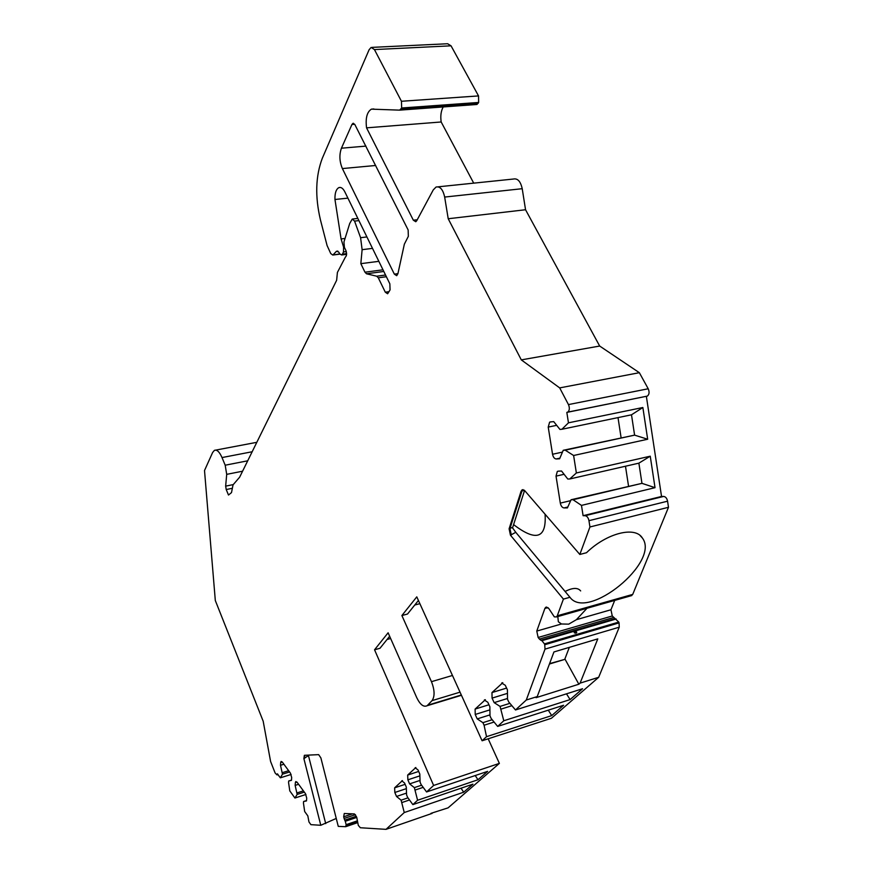 <?xml version="1.0" encoding="UTF-8"?>
<svg xmlns="http://www.w3.org/2000/svg" width="873" height="873" viewBox="0 0 873 873"><rect width="100%" height="100%" fill="white"/><g stroke="black" fill="none" stroke-linecap="round" stroke-linejoin="round"><path stroke-width="1.31" d="M545.079 514.23C546.618 538.379 536.12 541.838 513.597 524.618M587.016 608.263L576.387 619.688L568.705 624.151L561.459 623.988L558.349 621.762L557.825 616.545M565.093 591.479C572.612 587.627 577.806 587.442 580.654 590.923M549.575 663.633L565.082 659.29L549.433 664.015M565.082 659.29L578.854 684.225L536.044 697.68L537.244 696.578L553.951 651.945L597.787 638.883L580.098 683.133L598.671 677.295L551.409 718.272L482.092 740.773L416.781 596.859L401.886 615.53L431.458 681.671L452.465 675.473M569.338 647.362L564.864 659.017M578.854 684.225L580.098 683.133M414.773 605.011L419.88 603.669M390.635 638.501L387.055 639.483M386.357 276.708L378.293 277.81L376.721 276.206L366.496 273.784L364.969 272.201L360.833 263.657L378.838 261.333M372.149 47.371L447.62 43.748L451.046 45.822L478.535 95.921L478.644 102.457L476.974 104.476L399.921 110.118M443.211 106.932C440.985 111.024 440.308 116.044 441.181 121.98L366.551 127.84L413.344 220.203L417.239 219.756M473.712 183.144L441.181 121.98M438.159 186.822L513.368 179.041C517.645 178.147 520.592 181.377 522.218 188.699L525.546 209.738L599.675 346.046L639.352 372.695L648.213 388.769C649.577 391.999 649.294 394.443 647.373 396.091L567.363 412.296M646.369 396.364L661.538 496.464L663.655 496.431C665.63 496.704 666.939 498.287 667.572 501.189L668.489 507.289L632.718 594.404L630.819 595.833M614.701 600.406L610.947 609.758L612.268 615.978L618.761 622.078L544.446 643.892L541.904 640.684L616.152 619.012M619.066 622.896L619.252 627.185L545.003 649.13L544.752 644.732L619.066 622.896L618.761 622.078M619.252 627.185L598.671 677.295M488.171 738.798L499.378 763.384L448.089 807.852L430.956 813.352M489.917 709.858L475.218 714.463L477.225 718.894L482.911 722.669L484.079 725.234L486.534 736.681L482.092 740.773M475.218 714.463L475.108 709.072L488.956 704.762M485.366 699.72L475.108 709.072M484.34 700.037L487.8 702.252L489.862 706.748L490.004 715.936L491.193 718.523L497.665 726.412L563.587 705.264L551.714 715.598L548.277 710.175M507.464 693.358L492.066 698.116L494.151 702.634L500.065 706.41L503.786 720.76L497.665 726.412M492.066 698.116L491.979 692.562L506.591 688.077M502.793 682.73L491.979 692.562M501.68 683.068L505.281 685.283L507.431 689.866L507.529 699.338L508.763 701.979L515.496 709.967L582.575 688.742L570.113 699.589L566.49 693.828M545.003 649.13L526.288 700.015L515.496 709.967M544.752 644.732L544.446 643.892M615.029 618.608L540.824 640.236L541.904 640.684M540.824 640.236L539.405 639.069L613.555 617.506M612.268 615.978L538.139 637.476L539.405 639.069M538.139 637.476L536.775 631.07L561.459 623.988M547.96 607.608L544.872 608.47L536.775 631.07M544.872 608.47L545.69 607.313L548.659 608.306L554.344 616.873L556.461 616.938L557.269 615.792L632.718 594.404M563.412 599.096L510.454 535.193L509.101 528.809L521.05 491.335L522.076 489.862L524.749 490.681L579.836 554.464L586.503 552.718C606.593 533.108 635.184 525.928 642.364 537.997C660.632 561.754 587.409 621.489 569.949 597.285L563.412 599.096L557.269 615.792M667.572 501.189L588.959 520.679L589.941 526.976L579.836 554.464M588.959 520.679C588.293 517.678 587.016 516.019 585.117 515.714L663.655 496.431M567.81 507.017L564.002 507.933L567.406 507.922L571.062 499.749L573.048 499.727L581.473 505.402L583.099 515.703L585.117 515.714M564.002 507.933C562.179 507.639 560.957 506.034 560.313 503.11L556.025 476.134L557.312 471.431L558.163 471.169L561.546 471.027L567.788 479.037L569.763 478.971L576.366 472.97L650.243 456.197L655.023 487.68L641.961 483.347L638.883 463.159L650.243 456.197M559.877 458.161L556.221 458.969L559.615 458.783L563.238 450.293L565.213 450.173L573.616 455.499L576.366 472.97M556.221 458.969C554.41 458.762 553.187 457.19 552.544 454.255L548.222 427.083L549.619 422.172L550.339 421.932L553.722 421.615L559.942 429.429L561.906 429.265L568.465 422.827L642.855 407.516L647.668 439.239L634.595 435.136L631.495 414.806L642.855 407.516M522.218 188.699L444.663 197.058L448.209 218.741L521.301 359.883L559.691 387.896L568.454 404.581C569.818 407.931 569.589 410.441 567.777 412.111L566.828 412.383L568.465 422.827M444.663 197.058C442.982 189.506 440.112 186.167 436.064 187.04L433.27 189.888L416.705 220.76L415.755 221.731L413.344 220.203M478.644 102.457L401.667 108.001L399.648 110.14L371.418 109.147C366.998 111.93 365.372 118.161 366.551 127.84M401.667 108.001L401.449 101.268L478.535 95.921M451.046 45.822L374.441 49.575L401.449 101.268M374.441 49.575L371.145 47.426L369.126 49.696L322.333 158.22C315.568 176.04 314.946 196.621 320.456 219.952L327.091 245.553L330.769 253.596L332.755 255.036L339.848 253.923M337.807 251.108L336.454 251.271L333.137 254.763M336.454 251.271L338.571 251.926L339.913 254.032L341.67 254.971L342.434 254.13L346.603 253.607M378.293 277.81L385.299 292.193L387.623 293.764L390.067 289.901L389.849 283.823L344.802 191.787C342.991 188.295 341.016 186.909 338.877 187.608C336.083 189.19 334.785 193.151 334.959 199.481L341.081 238.94L343.569 247.026L343.493 251.959L342.434 254.13M360.833 263.657L362.12 249.678L360.593 237.707L366.9 236.943M231.978 488.367L226.216 489.535L228.486 495.035L231.498 492.612L233.036 484.864L239.628 477.204L336.651 280.255L337.404 272.441L345.381 257.131C346.799 255.8 346.963 253.574 345.872 250.442L344.409 247.386L343.951 241.963L349.713 223.499L352.245 219.047L354.569 221.098L360.593 237.707M226.216 489.535L225.649 486.141L226.707 474.355L225.19 465.211L247.703 460.813M252.166 451.756L222.015 457.561L225.19 465.211M222.015 457.561C219.472 451.843 216.941 449.431 214.42 450.348L212.619 452.509L204.511 470.525L215.315 600.515L263.188 721.229L270.597 761.507L275.115 772.976L276.981 774.897L277.483 773.838M282.285 762.02L280.702 762.511L280.495 765.294L282.47 774.176L280.353 777.821L277.385 773.871M280.702 762.511L281.117 761.442L282.317 762.064L290.414 773.118L291.691 777.537L291.462 780.342L288.701 780.997L288.57 782.601L289.792 790.894L294.932 798.031L305.932 794.474M296.984 782.088L295.38 782.59L295.15 785.394L297.158 794.419L294.932 798.031M295.38 782.59L295.794 781.553L297.06 782.197L305.43 793.622L306.729 798.129L306.478 800.934L303.597 801.512L303.455 803.116L304.677 811.53L307.831 815.895L308.977 821.973L310.908 824.658L320.784 825.28L303.869 758.572L304.371 755.298L318.656 754.643L320.871 757.884L338.266 826.371L345.686 826.698L346.144 824.658L345.282 821.286L356.762 817.412L358.301 825.378L360.342 827.746L386.03 829.35L404.254 812.545L463.672 792.204L461.042 788.199M356.37 816.222L344.726 820.151L345.282 821.286M344.726 820.151L344.104 818.459L355.453 814.64M352.441 813.843L343.678 816.79L344.104 818.459M343.678 816.79L344.268 813.494L354.394 813.92L356.762 817.412M406.36 788.635L394.825 792.477L396.517 796.46L401.1 800.181L404.254 812.545M394.825 792.477L394.64 787.817L405.127 784.336M402.442 780.604L394.64 787.817M401.787 780.822L404.57 783.026L406.294 787.053L406.589 794.976L407.582 797.3L412.864 804.611L417.589 800.257L477.978 779.753L475.218 775.551M419.88 775.857L407.866 779.829L409.601 783.878L414.359 787.621L417.589 800.257M407.866 779.829L407.68 775.049L418.68 771.437M415.864 767.509L407.68 775.049M415.155 767.738L418.036 769.953L419.815 774.056L420.099 782.186L421.113 784.543L426.581 791.953L433.619 785.46L499.378 763.384M460.038 692.158L432.037 700.637L427.115 705.733C423.634 707.359 420.175 704.686 416.759 697.691L388.114 632.783L374.55 649.785L433.619 785.46M432.037 700.637C434.918 696.392 434.732 690.074 431.458 681.671M341.43 148.203L351.939 124.49L352.954 123.344L354.754 124.359L408.138 229.948L408.346 236.321L404.352 244.178L397.913 273.718L396.702 275.693L394.345 274.133L342.38 168.576C339.444 161.538 339.128 154.739 341.43 148.203L365.94 146.107M374.55 649.785L379.984 648.279L389.653 636.253M401.886 615.53L407.516 614.025L418.429 600.46M280.353 777.821L291.124 774.438M282.47 774.176L289.563 771.961M282.59 772.583L288.647 770.695M280.495 765.294L283.911 764.235M288.701 780.997L291.484 780.124M297.158 794.419L304.328 792.117M297.289 792.826L303.4 790.862M295.15 785.394L298.599 784.292M303.597 801.512L306.51 800.563M336.258 818.438L320.784 825.28M386.03 829.35L432.091 813.396M402.082 802.483L409.513 799.974M401.1 800.181L407.986 797.857M396.517 796.46L406.523 793.099M412.864 804.611L472.915 784.161L463.672 792.204M415.362 789.967L423.187 787.348M414.359 787.621L421.594 785.198M409.601 783.878L420.033 780.418M426.581 791.953L487.625 771.361L477.978 779.753M486.534 736.681L551.714 715.598M484.079 725.234L494.085 722.047M482.911 722.669L492.176 719.723M477.225 718.894L489.993 714.867M503.786 720.76L570.113 699.589M501.277 709.029L511.894 705.69M500.065 706.41L509.897 703.332M494.151 702.634L507.519 698.476M526.288 700.015L537.244 696.578M589.941 526.976L668.489 507.289M583.099 515.703L661.538 496.464M581.473 505.402L655.023 487.68M573.048 499.727L641.961 483.347L571.062 499.749M628.538 486.097L625.483 466.226M569.763 478.971L638.883 463.159M573.616 455.499L647.668 439.239M565.213 450.173L634.595 435.136L563.238 450.293M621.107 437.766L618.008 417.6M561.906 429.265L631.495 414.806M559.691 387.896L639.352 372.695M521.301 359.883L599.675 346.046M448.209 218.741L525.546 209.738M341.081 238.94L345.042 238.46M576.027 633.1C579.279 630.459 570.626 632.958 576.027 633.1M308.333 755.112L325.716 823.621M569.949 597.285L515.768 532.312L510.454 535.193M509.101 528.809L512.244 527.467L515.768 532.312M364.969 272.201L382.985 269.812M511.294 534.985L509.941 528.601L521.912 491.139L521.05 491.335M376.721 276.206L385.528 275.017M383.793 271.47L366.496 273.784M225.649 486.141L233.277 484.591M242.585 471.202L226.707 474.355M346.144 825.203L357.428 821.373M357.428 820.816L346.144 824.658M427.715 705.209L461.326 694.995M576.387 619.688L610.947 609.758M560.313 503.11L570.658 500.655M564.1 474.301L556.025 476.134M552.544 454.255L562.463 452.105M556.679 425.337L548.222 427.083M568.454 404.581L648.213 388.769M401.274 108.83L478.208 103.265M343.493 251.959L346.308 251.61M343.569 247.026L344.213 246.95M385.299 292.193L389.107 291.658M354.7 124.282L351.939 124.49M394.345 274.133L397.935 273.642M375.685 165.477L342.38 168.576M334.959 199.481L347.912 198.138M308.464 755.603L303.869 758.572M524.149 490.113L521.912 491.139L522.982 489.633M304.524 758.375L304.644 755.276M354.569 221.098L358.901 220.607M362.12 249.678L372.498 248.379M339.979 254.13L332.755 255.036M341.67 254.971L346.592 254.349M256.815 442.316L215.707 450.108M278.018 774.58L276.981 774.897M345.686 826.698L357.483 822.693M427.115 705.733L461.457 695.29M484.482 699.917L485.17 699.699M501.833 682.937L502.586 682.708M545.69 607.313L546.651 607.041M556.461 616.938L631.845 595.539M558.556 471.147L557.312 471.431M551.136 421.855L549.619 422.172M567.777 412.111L647.373 396.091M338.877 187.608L340.459 187.444M642.364 537.997L640.073 535.498M524.564 490.473L512.495 528.045M522.076 489.862L523.08 489.644M371.418 109.147L373.873 108.961M352.954 123.344L353.521 123.3M352.801 218.981L357.832 218.414M400.118 110.063L476.974 104.476"/></g></svg>
